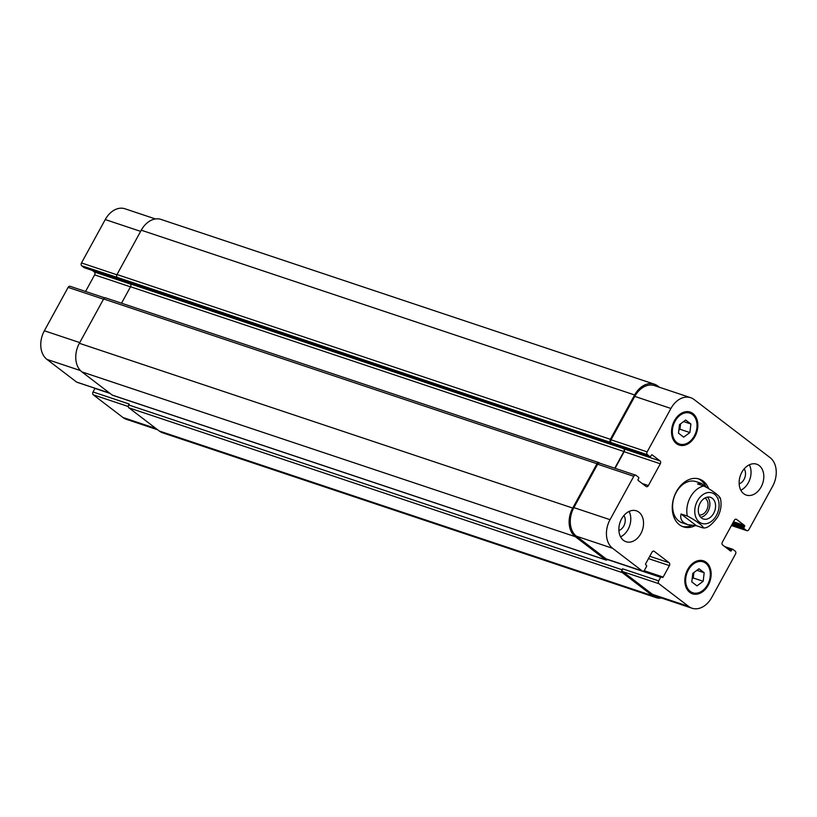 <?xml version="1.0" encoding="UTF-8"?>
<svg xmlns="http://www.w3.org/2000/svg" width="817" height="817" viewBox="0 0 817 817"><rect width="100%" height="100%" fill="white"/><g stroke="black" fill="none" stroke-linecap="round" stroke-linejoin="round"><path stroke-width="1.23" d="M719.185 497.798C722.085 497.757 711.341 489.546 703.764 486.013L697.534 483.93L701.476 483.439L707.236 487.698M681.072 513.985L687.311 516.068C694.889 519.602 705.633 527.813 702.722 527.853L696.482 525.77L681.072 513.985C680.153 517.58 681.092 520.48 683.89 522.686L687.71 524.647L696.482 525.77M720.237 497.696C721.881 504.191 721.033 510.594 717.704 516.916C712.179 524.473 707.614 528.15 704.009 527.945L702.722 527.853M700.731 517.304A11.407 8.272 108.5 0 0 709.105 508.889A11.407 8.272 108.5 0 0 707.461 497.134M699.209 514.976A8.977 6.516 108.5 0 0 707.256 508.838A8.977 6.516 108.5 0 0 705.51 498.503A8.977 6.516 108.5 0 0 704.857 498.074M712.332 498.299A11.407 8.272 -71.5 0 1 714.283 512.075A11.407 8.272 -71.5 0 1 703.325 518.979A11.407 8.272 -71.5 0 1 699.086 505.539A11.407 8.272 -71.5 0 1 710.545 497.349A11.407 8.272 -71.5 0 1 712.332 498.299M682.236 526.424A25.194 18.28 108.5 0 0 691.539 525.515M705.633 486.095A25.194 18.28 108.5 0 0 698.167 478.731M701.476 483.439L695.951 481.601A21.722 15.758 108.5 0 0 675.067 494.734A21.722 15.758 108.5 0 0 678.784 520.98A21.722 15.758 108.5 0 0 682.185 522.798L687.71 524.647M694.91 525.77A25.194 18.28 -71.5 0 1 683.359 526.853A25.194 18.28 -71.5 0 1 679.407 524.749A25.194 18.28 -71.5 0 1 675.097 494.305A25.194 18.28 -71.5 0 1 699.321 479.058A25.194 18.28 -71.5 0 1 708.676 488.566M155.455 218.956L124.97 208.774A21.722 15.758 108.5 0 0 105.25 219.559L81.486 262.951A2.175 1.573 108.5 0 0 81.741 265.811L84.182 267.68A0.868 0.633 108.5 0 0 84.478 267.782M95.048 388.289A0.868 0.633 108.5 0 0 94.976 388.392L93.026 391.956A2.175 1.573 108.5 0 0 93.281 394.815L122.948 417.497A21.722 15.758 108.5 0 0 126.359 419.315L157.579 429.742M70.436 286.481A2.175 1.573 108.5 0 0 70.088 286.297A2.175 1.573 108.5 0 0 68.117 287.38L44.363 330.773A21.722 15.758 108.5 0 0 46.916 359.378L76.584 382.06A2.175 1.573 108.5 0 0 76.931 382.233A2.175 1.573 108.5 0 0 77.309 382.295M92.301 270.417L94.384 272.01A2.175 1.573 -71.5 0 1 94.639 274.869L85.56 291.465M620.583 536.851A16.289 11.816 108.5 0 0 629.07 511.442M618.898 530.478A8.977 6.516 108.5 0 0 624.627 524.075A8.977 6.516 108.5 0 0 623.892 515.517M638.914 512.188A16.289 11.816 -71.5 0 1 641.702 531.867A16.289 11.816 -71.5 0 1 626.047 541.722A16.289 11.816 -71.5 0 1 619.991 522.533A16.289 11.816 -71.5 0 1 636.361 510.819A16.289 11.816 -71.5 0 1 638.914 512.188M740.845 490.21A16.289 11.816 108.5 0 0 749.332 464.802M739.16 483.848A8.977 6.516 108.5 0 0 744.89 477.445A8.977 6.516 108.5 0 0 744.164 468.876M759.187 465.547A16.289 11.816 -71.5 0 1 761.965 485.237A16.289 11.816 -71.5 0 1 746.309 495.092A16.289 11.816 -71.5 0 1 740.263 475.892A16.289 11.816 -71.5 0 1 756.634 464.189A16.289 11.816 -71.5 0 1 759.187 465.547M703.182 581.296L696.983 585.881L691.795 581.918L692.796 573.36L698.995 568.765L704.183 572.737L703.182 581.296L693.255 577.976L693.888 572.543M704.183 572.737L696.911 570.307M692.162 578.793L693.255 577.976M689.875 432.55L683.686 437.146L678.488 433.173L679.499 424.615L685.688 420.03L690.886 423.992L689.875 432.55L679.948 429.242L680.592 423.809M690.886 423.992L683.615 421.562M678.856 430.048L679.948 429.242M705.704 563.24A16.289 11.816 108.5 0 0 703.151 561.871A16.289 11.816 108.5 0 0 686.78 573.585A16.289 11.816 108.5 0 0 692.826 592.774A16.289 11.816 108.5 0 0 708.482 582.919A16.289 11.816 108.5 0 0 705.704 563.24M706.215 562.3A17.371 12.602 -71.5 0 1 709.187 583.297A17.371 12.602 -71.5 0 1 692.479 593.806A17.371 12.602 -71.5 0 1 686.035 573.33A17.371 12.602 -71.5 0 1 703.488 560.84A17.371 12.602 -71.5 0 1 706.215 562.3M692.397 414.495A16.289 11.816 108.5 0 0 689.844 413.136A16.289 11.816 108.5 0 0 673.474 424.84A16.289 11.816 108.5 0 0 679.53 444.04A16.289 11.816 108.5 0 0 695.185 434.184A16.289 11.816 108.5 0 0 692.397 414.495M692.918 413.555A17.371 12.602 -71.5 0 1 695.89 434.552A17.371 12.602 -71.5 0 1 679.182 445.061A17.371 12.602 -71.5 0 1 672.728 424.595A17.371 12.602 -71.5 0 1 690.191 412.105A17.371 12.602 -71.5 0 1 692.918 413.555M694.052 399.503A21.722 15.758 108.5 0 0 690.641 397.685A21.722 15.758 108.5 0 0 670.92 408.469L647.166 451.862A2.175 1.573 108.5 0 0 647.421 454.722L649.862 456.591A0.868 0.633 108.5 0 0 650.781 456.233L651.302 455.294A0.868 0.633 -71.5 0 1 652.221 454.936L660.054 460.921A2.175 1.573 -71.5 0 1 660.31 463.78L648.381 485.574A2.175 1.573 -71.5 0 1 646.41 486.656A2.175 1.573 -71.5 0 1 646.073 486.472L638.24 480.488A0.868 0.633 -71.5 0 1 638.138 479.344L638.649 478.405A0.868 0.633 108.5 0 0 638.547 477.261L636.106 475.392A2.175 1.573 108.5 0 0 635.769 475.208A2.175 1.573 108.5 0 0 633.798 476.291L610.033 519.683A21.722 15.758 108.5 0 0 612.597 548.289L642.264 570.971A2.175 1.573 108.5 0 0 642.601 571.144A2.175 1.573 108.5 0 0 644.572 570.072L646.523 566.498A0.868 0.633 108.5 0 0 646.421 565.354L645.787 564.864A0.868 0.633 -71.5 0 1 645.685 563.72L651.956 552.261A2.175 1.573 -71.5 0 1 653.927 551.179A2.175 1.573 -71.5 0 1 654.264 551.363L669.164 562.75A2.175 1.573 -71.5 0 1 669.419 565.609L663.149 577.078A0.868 0.633 -71.5 0 1 662.219 577.435L661.576 576.945A0.868 0.633 108.5 0 0 660.657 577.302L658.696 580.867A2.175 1.573 108.5 0 0 658.951 583.726L688.619 606.408A21.722 15.758 108.5 0 0 692.03 608.226A21.722 15.758 108.5 0 0 711.75 597.441L735.514 554.049A2.175 1.573 108.5 0 0 735.259 551.189L732.818 549.32A0.868 0.633 108.5 0 0 731.889 549.678L731.378 550.617A0.868 0.633 -71.5 0 1 730.449 550.975L722.616 544.99A2.175 1.573 -71.5 0 1 722.361 542.131L734.289 520.337A2.175 1.573 -71.5 0 1 736.26 519.255A2.175 1.573 -71.5 0 1 736.607 519.438L744.44 525.423A0.868 0.633 -71.5 0 1 744.542 526.567L744.021 527.506A0.868 0.633 108.5 0 0 744.124 528.65L746.564 530.519A2.175 1.573 108.5 0 0 746.912 530.703A2.175 1.573 108.5 0 0 748.883 529.62L772.637 486.227A21.722 15.758 108.5 0 0 770.084 457.622L694.052 399.503M610.626 442.16A2.175 1.573 -71.5 0 1 610.37 439.301L634.646 394.968A21.722 15.758 -71.5 0 1 654.366 384.184L161 219.416A21.722 15.758 108.5 0 0 141.27 230.2L117.005 274.543A2.175 1.573 108.5 0 0 117.26 277.402L611.269 442.651A2.175 1.573 -71.5 0 1 611.014 439.791L634.768 396.398A21.722 15.758 -71.5 0 1 654.488 385.614L690.641 397.685M615.078 468.304L624.168 451.709A2.175 1.573 108.5 0 0 623.902 448.85L623.647 448.656A2.175 1.573 108.5 0 1 623.902 451.515L614.772 468.202M606.827 559.134A2.175 1.573 -71.5 0 1 606.449 559.073A2.175 1.573 -71.5 0 1 606.112 558.889L576.445 536.218A21.722 15.758 -71.5 0 1 573.881 507.612L597.646 464.209A2.175 1.573 -71.5 0 1 599.617 463.137L635.769 475.208M692.03 608.226L655.877 596.155A21.722 15.758 -71.5 0 1 652.477 594.337L622.809 571.655A2.175 1.573 -71.5 0 1 622.544 568.795L658.696 580.867M654.366 384.184A21.722 15.758 -71.5 0 1 657.767 386.002L659.421 387.258M661.545 598.044A21.722 15.758 -71.5 0 1 656 597.584A21.722 15.758 -71.5 0 1 652.599 595.767L622.288 572.594A2.175 1.573 -71.5 0 1 622.033 569.735L622.544 568.795M607.552 559.441A2.175 1.573 -71.5 0 1 605.938 560.013A2.175 1.573 -71.5 0 1 605.591 559.829L575.28 536.667A21.722 15.758 -71.5 0 1 572.727 508.062L597.002 463.719A2.175 1.573 -71.5 0 1 598.973 462.647A2.175 1.573 -71.5 0 1 599.31 462.83L599.801 463.198M117.26 277.402L81.741 265.811M623.647 448.656L130.281 283.887A2.175 1.573 -71.5 0 1 130.536 286.747L121.529 303.199M93.026 391.956L129.178 404.027L128.667 404.966A2.175 1.573 108.5 0 0 128.923 407.836L159.233 430.998A21.722 15.758 108.5 0 0 162.634 432.816L656 597.584M105.944 298.062A2.175 1.573 108.5 0 0 105.597 297.878A2.175 1.573 108.5 0 0 103.626 298.961L79.361 343.293A21.722 15.758 108.5 0 0 81.914 371.898L112.225 395.071A2.175 1.573 108.5 0 0 112.562 395.254A2.175 1.573 108.5 0 0 112.95 395.305M706.542 523.646A16.074 11.663 108.5 0 0 718.643 501.046A16.074 11.663 108.5 0 0 700.189 497.012A16.074 11.663 108.5 0 0 699.321 522.063A16.074 11.663 108.5 0 0 706.542 523.646M703.764 486.013A21.722 15.758 108.5 0 0 687.311 516.068M634.768 396.398L670.92 408.469M611.014 439.791L647.166 451.862M611.269 442.651L647.421 454.722M624.168 451.709L660.31 463.78M623.902 448.85L660.054 460.921M642.193 483.511L648.381 485.574M597.646 464.209L633.798 476.291M573.881 507.612L610.033 519.683M576.445 536.218L612.597 548.289M606.112 558.889L642.264 570.971M653.549 551.128L654.264 551.363M649.76 556.275L669.164 562.75M648.473 558.614L669.419 565.609M622.809 571.655L658.951 583.726M652.477 594.337L688.619 606.408M735.882 519.193L736.607 519.438M731.47 525.474L746.564 530.519M140.626 231.374L105.25 219.559M116.882 274.778L81.486 262.951M130.465 284.061L94.384 272.01M130.485 286.849L94.639 274.869M103.504 299.196L68.117 287.38M79.739 342.589L44.363 330.773M80.434 370.571L46.916 359.378M109.641 393.1L76.584 382.06M128.31 406.519L93.281 394.815M156.006 428.537L122.948 417.497M84.182 267.68L649.862 456.591M117.005 274.543L610.37 439.301M141.27 230.2L634.646 394.968M731.961 524.596L744.124 528.65M732.471 523.656L744.021 527.506M732.992 522.717L744.542 526.567M733.503 521.777L744.44 525.423M728.897 549.79L731.378 550.617M726.313 547.819L731.889 549.678M724.771 546.634L732.522 549.218M159.233 430.998L652.599 595.767M128.923 407.836L622.288 572.594M128.667 404.966L622.033 569.735M94.976 388.392L110.091 393.437M607.46 559.533L660.657 577.302M661.443 576.863L643.765 570.96L661.29 576.843M644.092 570.705L663.149 577.078M112.225 395.071L605.591 559.829M81.914 371.898L575.28 536.667M79.361 343.293L572.727 508.062M103.626 298.961L597.002 463.719M130.536 286.747L623.902 451.515M703.151 561.871L698.984 560.482M692.826 592.774L688.67 591.385M689.844 413.136L685.688 411.748M679.53 444.04L675.363 442.651M642.601 571.144L606.449 559.073M746.912 530.703L731.44 525.535M104.811 297.888L70.088 286.297M109.805 393.212L76.931 382.233M84.325 267.751L649.995 456.662M724.699 546.583L732.675 549.249M112.562 395.254L605.938 560.013M105.597 297.878L598.973 462.647"/></g></svg>
